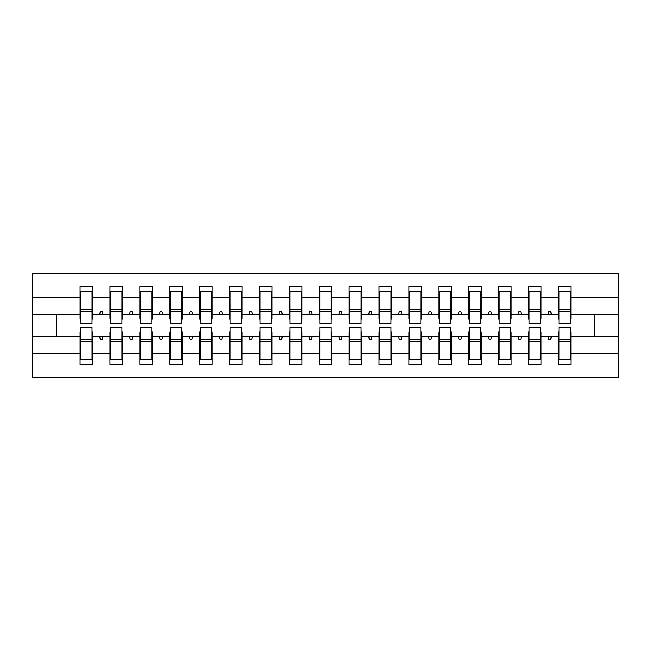 <?xml version="1.0" encoding="UTF-8"?>
<svg xmlns="http://www.w3.org/2000/svg" width="651" height="651" viewBox="0 0 651 651"><rect width="100%" height="100%" fill="white"/><g stroke="black" fill="none" stroke-linecap="round" stroke-linejoin="round"><path stroke-width="0.98" d="M80.675 332.075L80.081 332.075L80.081 353.827L32.55 353.827L32.55 377.816L618.45 377.816L618.45 353.827L570.919 353.827L570.919 364.365L558.363 364.365L558.363 336.559L547.857 336.559L548.948 339.553L550.445 339.553L551.535 336.559M558.965 332.075L558.363 332.075L558.363 336.559M618.45 353.827L618.45 314.441L570.919 314.441L570.919 286.635L558.363 286.635L558.363 297.173L541.03 297.173L541.03 318.925L540.428 318.925M558.965 318.925L558.363 318.925L558.363 297.173M529.068 332.075L528.474 332.075L528.474 336.559L517.968 336.559L519.059 339.553L520.548 339.553L521.638 336.559M558.363 353.827L541.03 353.827L541.03 364.365L528.474 364.365L528.474 336.559M541.03 297.173L541.03 286.635L528.474 286.635L528.474 297.173L511.133 297.173L511.133 318.925L510.539 318.925M529.068 318.925L528.474 318.925L528.474 297.173M499.179 332.075L498.576 332.075L498.576 336.559L488.079 336.559L489.161 339.553L490.659 339.553L491.749 336.559M528.474 353.827L511.133 353.827L511.133 364.365L498.576 364.365L498.576 336.559M511.133 297.173L511.133 286.635L498.576 286.635L498.576 297.173L481.244 297.173L481.244 318.925L480.641 318.925M499.179 318.925L498.576 318.925L498.576 297.173M469.281 332.075L468.687 332.075L468.687 336.559L458.182 336.559L459.272 339.553L460.762 339.553L461.852 336.559M498.576 353.827L481.244 353.827L481.244 364.365L468.687 364.365L468.687 336.559M481.244 297.173L481.244 286.635L468.687 286.635L468.687 297.173L451.346 297.173L451.346 318.925L450.752 318.925M469.281 318.925L468.687 318.925L468.687 297.173M439.392 332.075L438.79 332.075L438.79 336.559L428.293 336.559L429.375 339.553L430.872 339.553L431.963 336.559M468.687 353.827L451.346 353.827L451.346 364.365L438.79 364.365L438.79 336.559M451.346 297.173L451.346 286.635L438.79 286.635L438.79 297.173L421.457 297.173L421.457 318.925L420.855 318.925M439.392 318.925L438.79 318.925L438.79 297.173M409.495 332.075L408.901 332.075L408.901 336.559L398.396 336.559L399.486 339.553L400.983 339.553L402.066 336.559M438.79 353.827L421.457 353.827L421.457 364.365L408.901 364.365L408.901 336.559M421.457 297.173L421.457 286.635L408.901 286.635L408.901 297.173L391.56 297.173L391.56 318.925L390.966 318.925M409.495 318.925L408.901 318.925L408.901 297.173M379.606 332.075L379.012 332.075L379.012 336.559L368.507 336.559L369.589 339.553L371.086 339.553L372.177 336.559M408.901 353.827L391.56 353.827L391.56 364.365L379.012 364.365L379.012 336.559M391.56 297.173L391.56 286.635L379.012 286.635L379.012 297.173L361.671 297.173L361.671 318.925L361.069 318.925M379.606 318.925L379.012 318.925L379.012 297.173M349.717 332.075L349.115 332.075L349.115 336.559L338.61 336.559L339.7 339.553L341.197 339.553L342.28 336.559M379.012 353.827L361.671 353.827L361.671 364.365L349.115 364.365L349.115 336.559M361.671 297.173L361.671 286.635L349.115 286.635L349.115 297.173L331.774 297.173L331.774 318.925L331.18 318.925M349.717 318.925L349.115 318.925L349.115 297.173M319.82 332.075L319.226 332.075L319.226 336.559L308.72 336.559L309.803 339.553L311.3 339.553L312.39 336.559M349.115 353.827L331.774 353.827L331.774 364.365L319.226 364.365L319.226 336.559M331.774 297.173L331.774 286.635L319.226 286.635L319.226 297.173L301.885 297.173L301.885 318.925L301.283 318.925M319.82 318.925L319.226 318.925L319.226 297.173M289.931 332.075L289.329 332.075L289.329 336.559L278.823 336.559L279.914 339.553L281.411 339.553L282.493 336.559M319.226 353.827L301.885 353.827L301.885 364.365L289.329 364.365L289.329 336.559M301.885 297.173L301.885 286.635L289.329 286.635L289.329 297.173L271.988 297.173L271.988 318.925L271.394 318.925M289.931 318.925L289.329 318.925L289.329 297.173M260.034 332.075L259.44 332.075L259.44 336.559L248.934 336.559L250.017 339.553L251.514 339.553L252.604 336.559M289.329 353.827L271.988 353.827L271.988 364.365L259.44 364.365L259.44 336.559M271.988 297.173L271.988 286.635L259.44 286.635L259.44 297.173L242.099 297.173L242.099 318.925L241.505 318.925M260.034 318.925L259.44 318.925L259.44 297.173M230.145 332.075L229.543 332.075L229.543 336.559L219.037 336.559L220.128 339.553L221.625 339.553L222.707 336.559M259.44 353.827L242.099 353.827L242.099 364.365L229.543 364.365L229.543 336.559M242.099 297.173L242.099 286.635L229.543 286.635L229.543 297.173L212.21 297.173L212.21 318.925L211.608 318.925M230.145 318.925L229.543 318.925L229.543 297.173M200.248 332.075L199.654 332.075L199.654 336.559L189.148 336.559L190.238 339.553L191.728 339.553L192.818 336.559M229.543 353.827L212.21 353.827L212.21 364.365L199.654 364.365L199.654 336.559M212.21 297.173L212.21 286.635L199.654 286.635L199.654 297.173L182.313 297.173L182.313 318.925L181.719 318.925M200.248 318.925L199.654 318.925L199.654 297.173M170.359 332.075L169.756 332.075L169.756 336.559L159.251 336.559L160.341 339.553L161.839 339.553L162.921 336.559M199.654 353.827L182.313 353.827L182.313 364.365L169.756 364.365L169.756 336.559M182.313 297.173L182.313 286.635L169.756 286.635L169.756 297.173L152.424 297.173L152.424 318.925L151.821 318.925M170.359 318.925L169.756 318.925L169.756 297.173M140.461 332.075L139.867 332.075L139.867 336.559L129.362 336.559L130.452 339.553L131.941 339.553L133.032 336.559M169.756 353.827L152.424 353.827L152.424 364.365L139.867 364.365L139.867 336.559M152.424 297.173L152.424 286.635L139.867 286.635L139.867 297.173L122.526 297.173L122.526 318.925L121.932 318.925M140.461 318.925L139.867 318.925L139.867 297.173M110.572 332.075L109.97 332.075L109.97 336.559L99.465 336.559L100.555 339.553L102.052 339.553L103.143 336.559M139.867 353.827L122.526 353.827L122.526 364.365L109.97 364.365L109.97 336.559M122.526 297.173L122.526 286.635L109.97 286.635L109.97 297.173L92.637 297.173L92.637 286.635L80.081 286.635L80.081 297.173L32.55 297.173L32.55 273.184L618.45 273.184L618.45 297.173L570.919 297.173M110.572 318.925L109.97 318.925L109.97 297.173M80.081 353.827L80.081 364.365L92.637 364.365L92.637 336.559L99.465 336.559M80.675 318.925L80.081 318.925L80.081 297.173M570.325 332.075L570.919 332.075L570.919 353.827M570.919 314.441L570.919 318.925L570.325 318.925M540.428 332.075L541.03 332.075L541.03 353.827M510.539 332.075L511.133 332.075L511.133 353.827M480.641 332.075L481.244 332.075L481.244 353.827M450.752 332.075L451.346 332.075L451.346 353.827M420.855 332.075L421.457 332.075L421.457 353.827M390.966 332.075L391.56 332.075L391.56 353.827M361.069 332.075L361.671 332.075L361.671 353.827M331.18 332.075L331.774 332.075L331.774 353.827M301.283 332.075L301.885 332.075L301.885 353.827M271.394 332.075L271.988 332.075L271.988 353.827M241.505 332.075L242.099 332.075L242.099 353.827M211.608 332.075L212.21 332.075L212.21 353.827M181.719 332.075L182.313 332.075L182.313 353.827M151.821 332.075L152.424 332.075L152.424 353.827M121.932 332.075L122.526 332.075L122.526 353.827M109.97 353.827L92.637 353.827M547.857 336.559L541.03 336.559M558.363 314.441L551.535 314.441L550.445 311.447L548.948 311.447L547.857 314.441L541.03 314.441M547.857 314.441L551.535 314.441M517.968 336.559L511.133 336.559M528.474 314.441L521.638 314.441L520.548 311.447L519.059 311.447L517.968 314.441L511.133 314.441M517.968 314.441L521.638 314.441M488.079 336.559L481.244 336.559M498.576 314.441L491.749 314.441L490.659 311.447L489.161 311.447L488.079 314.441L481.244 314.441M488.079 314.441L491.749 314.441M458.182 336.559L451.346 336.559M468.687 314.441L461.852 314.441L460.762 311.447L459.272 311.447L458.182 314.441L451.346 314.441M458.182 314.441L461.852 314.441M428.293 336.559L421.457 336.559M438.79 314.441L431.963 314.441L430.872 311.447L429.375 311.447L428.293 314.441L421.457 314.441M428.293 314.441L431.963 314.441M398.396 336.559L391.56 336.559M408.901 314.441L402.066 314.441L400.983 311.447L399.486 311.447L398.396 314.441L391.56 314.441M398.396 314.441L402.066 314.441M368.507 336.559L361.671 336.559M379.012 314.441L372.177 314.441L371.086 311.447L369.589 311.447L368.507 314.441L361.671 314.441M368.507 314.441L372.177 314.441M338.61 336.559L331.774 336.559M349.115 314.441L342.28 314.441L341.197 311.447L339.7 311.447L338.61 314.441L331.774 314.441M338.61 314.441L342.28 314.441M308.72 336.559L301.885 336.559M319.226 314.441L312.39 314.441L311.3 311.447L309.803 311.447L308.72 314.441L301.885 314.441M308.72 314.441L312.39 314.441M278.823 336.559L271.988 336.559M289.329 314.441L282.493 314.441L281.411 311.447L279.914 311.447L278.823 314.441L271.988 314.441M278.823 314.441L282.493 314.441M248.934 336.559L242.099 336.559M259.44 314.441L252.604 314.441L251.514 311.447L250.017 311.447L248.934 314.441L242.099 314.441M248.934 314.441L252.604 314.441M219.037 336.559L212.21 336.559M229.543 314.441L222.707 314.441L221.625 311.447L220.128 311.447L219.037 314.441L212.21 314.441M219.037 314.441L222.707 314.441M189.148 336.559L182.313 336.559M199.654 314.441L192.818 314.441L191.728 311.447L190.238 311.447L189.148 314.441L182.313 314.441M189.148 314.441L192.818 314.441M159.251 336.559L152.424 336.559M169.756 314.441L162.921 314.441L161.839 311.447L160.341 311.447L159.251 314.441L152.424 314.441M159.251 314.441L162.921 314.441M129.362 336.559L122.526 336.559M139.867 314.441L133.032 314.441L131.941 311.447L130.452 311.447L129.362 314.441L122.526 314.441M129.362 314.441L133.032 314.441M109.97 314.441L103.143 314.441L102.052 311.447L100.555 311.447L99.465 314.441L92.637 314.441L92.637 297.173M99.465 314.441L103.143 314.441M92.035 332.075L92.637 332.075L92.637 336.559M92.637 314.441L92.637 318.925L92.035 318.925M80.081 336.559L32.55 336.559L32.55 297.173M32.55 353.827L32.55 336.559M80.081 314.441L32.55 314.441M618.45 314.441L618.45 297.173M56.466 336.559L56.466 314.441M594.534 314.441L594.534 336.559L570.919 336.559M618.45 336.559L594.534 336.559M80.081 291.868L80.675 291.868L80.081 291.868M80.675 311.601L80.675 291.868L92.637 291.868L92.035 291.868L92.035 323.555L80.675 323.555L80.675 311.601L92.035 311.601M92.035 339.399L92.035 359.132L80.081 359.132L80.675 359.132L80.675 327.445L92.035 327.445L92.035 339.399L80.675 339.399M109.97 291.868L110.572 291.868L109.97 291.868M110.572 311.601L110.572 291.868L122.526 291.868L121.932 291.868L121.932 323.555L110.572 323.555L110.572 311.601L121.932 311.601M121.932 339.399L121.932 359.132L109.97 359.132L110.572 359.132L110.572 327.445L121.932 327.445L121.932 339.399L110.572 339.399M139.867 291.868L140.461 291.868L139.867 291.868M140.461 311.601L140.461 291.868L152.424 291.868L151.821 291.868L151.821 323.555L140.461 323.555L140.461 311.601L151.821 311.601M151.821 339.399L151.821 359.132L139.867 359.132L140.461 359.132L140.461 327.445L151.821 327.445L151.821 339.399L140.461 339.399M169.756 291.868L170.359 291.868L169.756 291.868M170.359 311.601L170.359 291.868L182.313 291.868L181.719 291.868L181.719 323.555L170.359 323.555L170.359 311.601L181.719 311.601M181.719 339.399L181.719 359.132L169.756 359.132L170.359 359.132L170.359 327.445L181.719 327.445L181.719 339.399L170.359 339.399M199.654 291.868L200.248 291.868L199.654 291.868M200.248 311.601L200.248 291.868L212.21 291.868L211.608 291.868L211.608 323.555L200.248 323.555L200.248 311.601L211.608 311.601M211.608 339.399L211.608 359.132L199.654 359.132L200.248 359.132L200.248 327.445L211.608 327.445L211.608 339.399L200.248 339.399M229.543 291.868L230.145 291.868L229.543 291.868M230.145 311.601L230.145 291.868L242.099 291.868L241.505 291.868L241.505 323.555L230.145 323.555L230.145 311.601L241.505 311.601M241.505 339.399L241.505 359.132L229.543 359.132L230.145 359.132L230.145 327.445L241.505 327.445L241.505 339.399L230.145 339.399M259.44 291.868L260.034 291.868L259.44 291.868M260.034 311.601L260.034 291.868L271.988 291.868L271.394 291.868L271.394 323.555L260.034 323.555L260.034 311.601L271.394 311.601M271.394 339.399L271.394 359.132L259.44 359.132L260.034 359.132L260.034 327.445L271.394 327.445L271.394 339.399L260.034 339.399M289.329 291.868L289.931 291.868L289.329 291.868M289.931 311.601L289.931 291.868L301.885 291.868L301.283 291.868L301.283 323.555L289.931 323.555L289.931 311.601L301.283 311.601M301.283 339.399L301.283 359.132L289.329 359.132L289.931 359.132L289.931 327.445L301.283 327.445L301.283 339.399L289.931 339.399M319.226 291.868L319.82 291.868L319.226 291.868M319.82 311.601L319.82 291.868L331.774 291.868L331.18 291.868L331.18 323.555L319.82 323.555L319.82 311.601L331.18 311.601M331.18 339.399L331.18 359.132L319.226 359.132L319.82 359.132L319.82 327.445L331.18 327.445L331.18 339.399L319.82 339.399M349.115 291.868L349.717 291.868L349.115 291.868M349.717 311.601L349.717 291.868L361.671 291.868L361.069 291.868L361.069 323.555L349.717 323.555L349.717 311.601L361.069 311.601M361.069 339.399L361.069 359.132L349.115 359.132L349.717 359.132L349.717 327.445L361.069 327.445L361.069 339.399L349.717 339.399M379.012 291.868L379.606 291.868L379.012 291.868M379.606 311.601L379.606 291.868L391.56 291.868L390.966 291.868L390.966 323.555L379.606 323.555L379.606 311.601L390.966 311.601M390.966 339.399L390.966 359.132L379.012 359.132L379.606 359.132L379.606 327.445L390.966 327.445L390.966 339.399L379.606 339.399M408.901 291.868L409.495 291.868L408.901 291.868M409.495 311.601L409.495 291.868L421.457 291.868L420.855 291.868L420.855 323.555L409.495 323.555L409.495 311.601L420.855 311.601M420.855 339.399L420.855 359.132L408.901 359.132L409.495 359.132L409.495 327.445L420.855 327.445L420.855 339.399L409.495 339.399M438.79 291.868L439.392 291.868L438.79 291.868M439.392 311.601L439.392 291.868L451.346 291.868L450.752 291.868L450.752 323.555L439.392 323.555L439.392 311.601L450.752 311.601M450.752 339.399L450.752 359.132L438.79 359.132L439.392 359.132L439.392 327.445L450.752 327.445L450.752 339.399L439.392 339.399M468.687 291.868L469.281 291.868L468.687 291.868M469.281 311.601L469.281 291.868L481.244 291.868L480.641 291.868L480.641 323.555L469.281 323.555L469.281 311.601L480.641 311.601M480.641 339.399L480.641 359.132L468.687 359.132L469.281 359.132L469.281 327.445L480.641 327.445L480.641 339.399L469.281 339.399M498.576 291.868L499.179 291.868L498.576 291.868M499.179 311.601L499.179 291.868L511.133 291.868L510.539 291.868L510.539 323.555L499.179 323.555L499.179 311.601L510.539 311.601M510.539 339.399L510.539 359.132L498.576 359.132L499.179 359.132L499.179 327.445L510.539 327.445L510.539 339.399L499.179 339.399M528.474 291.868L529.068 291.868L528.474 291.868M529.068 311.601L529.068 291.868L541.03 291.868L540.428 291.868L540.428 323.555L529.068 323.555L529.068 311.601L540.428 311.601M540.428 339.399L540.428 359.132L528.474 359.132L529.068 359.132L529.068 327.445L540.428 327.445L540.428 339.399L529.068 339.399M558.363 291.868L558.965 291.868L558.363 291.868M558.965 311.601L558.965 291.868L570.919 291.868L570.325 291.868L570.325 323.555L558.965 323.555L558.965 311.601L570.325 311.601M570.325 339.399L570.325 359.132L558.363 359.132L558.965 359.132L558.965 327.445L570.325 327.445L570.325 339.399L558.965 339.399M80.675 351.654L80.081 351.654M92.637 351.654L92.035 351.654M92.035 341.197L80.675 341.197M92.035 299.346L92.637 299.346M80.081 299.346L80.675 299.346M80.675 309.803L92.035 309.803M121.932 299.346L122.526 299.346M109.97 299.346L110.572 299.346M110.572 309.803L121.932 309.803M151.821 299.346L152.424 299.346M139.867 299.346L140.461 299.346M140.461 309.803L151.821 309.803M181.719 299.346L182.313 299.346M169.756 299.346L170.359 299.346M170.359 309.803L181.719 309.803M211.608 299.346L212.21 299.346M199.654 299.346L200.248 299.346M200.248 309.803L211.608 309.803M110.572 351.654L109.97 351.654M122.526 351.654L121.932 351.654M121.932 341.197L110.572 341.197M140.461 351.654L139.867 351.654M152.424 351.654L151.821 351.654M151.821 341.197L140.461 341.197M170.359 351.654L169.756 351.654M182.313 351.654L181.719 351.654M181.719 341.197L170.359 341.197M200.248 351.654L199.654 351.654M212.21 351.654L211.608 351.654M211.608 341.197L200.248 341.197M241.505 299.346L242.099 299.346M229.543 299.346L230.145 299.346M230.145 309.803L241.505 309.803M230.145 351.654L229.543 351.654M242.099 351.654L241.505 351.654M241.505 341.197L230.145 341.197M271.394 299.346L271.988 299.346M259.44 299.346L260.034 299.346M260.034 309.803L271.394 309.803M260.034 351.654L259.44 351.654M271.988 351.654L271.394 351.654M271.394 341.197L260.034 341.197M301.283 299.346L301.885 299.346M289.329 299.346L289.931 299.346M289.931 309.803L301.283 309.803M289.931 351.654L289.329 351.654M301.885 351.654L301.283 351.654M301.283 341.197L289.931 341.197M331.18 299.346L331.774 299.346M319.226 299.346L319.82 299.346M319.82 309.803L331.18 309.803M319.82 351.654L319.226 351.654M331.774 351.654L331.18 351.654M331.18 341.197L319.82 341.197M361.069 299.346L361.671 299.346M349.115 299.346L349.717 299.346M349.717 309.803L361.069 309.803M349.717 351.654L349.115 351.654M361.671 351.654L361.069 351.654M361.069 341.197L349.717 341.197M390.966 299.346L391.56 299.346M379.012 299.346L379.606 299.346M379.606 309.803L390.966 309.803M379.606 351.654L379.012 351.654M391.56 351.654L390.966 351.654M390.966 341.197L379.606 341.197M420.855 299.346L421.457 299.346M408.901 299.346L409.495 299.346M409.495 309.803L420.855 309.803M409.495 351.654L408.901 351.654M421.457 351.654L420.855 351.654M420.855 341.197L409.495 341.197M450.752 299.346L451.346 299.346M438.79 299.346L439.392 299.346M439.392 309.803L450.752 309.803M439.392 351.654L438.79 351.654M451.346 351.654L450.752 351.654M450.752 341.197L439.392 341.197M480.641 299.346L481.244 299.346M468.687 299.346L469.281 299.346M469.281 309.803L480.641 309.803M469.281 351.654L468.687 351.654M481.244 351.654L480.641 351.654M480.641 341.197L469.281 341.197M510.539 299.346L511.133 299.346M498.576 299.346L499.179 299.346M499.179 309.803L510.539 309.803M499.179 351.654L498.576 351.654M511.133 351.654L510.539 351.654M510.539 341.197L499.179 341.197M540.428 299.346L541.03 299.346M528.474 299.346L529.068 299.346M529.068 309.803L540.428 309.803M529.068 351.654L528.474 351.654M541.03 351.654L540.428 351.654M540.428 341.197L529.068 341.197M570.325 299.346L570.919 299.346M558.363 299.346L558.965 299.346M558.965 309.803L570.325 309.803M558.965 351.654L558.363 351.654M570.919 351.654L570.325 351.654M570.325 341.197L558.965 341.197M92.035 341.645L80.675 341.645M80.675 309.355L92.035 309.355M110.572 309.355L121.932 309.355M140.461 309.355L151.821 309.355M170.359 309.355L181.719 309.355M200.248 309.355L211.608 309.355M121.932 341.645L110.572 341.645M151.821 341.645L140.461 341.645M181.719 341.645L170.359 341.645M211.608 341.645L200.248 341.645M230.145 309.355L241.505 309.355M241.505 341.645L230.145 341.645M260.034 309.355L271.394 309.355M271.394 341.645L260.034 341.645M289.931 309.355L301.283 309.355M301.283 341.645L289.931 341.645M319.82 309.355L331.18 309.355M331.18 341.645L319.82 341.645M349.717 309.355L361.069 309.355M361.069 341.645L349.717 341.645M379.606 309.355L390.966 309.355M390.966 341.645L379.606 341.645M409.495 309.355L420.855 309.355M420.855 341.645L409.495 341.645M439.392 309.355L450.752 309.355M450.752 341.645L439.392 341.645M469.281 309.355L480.641 309.355M480.641 341.645L469.281 341.645M499.179 309.355L510.539 309.355M510.539 341.645L499.179 341.645M529.068 309.355L540.428 309.355M540.428 341.645L529.068 341.645M558.965 309.355L570.325 309.355M570.325 341.645L558.965 341.645"/></g></svg>
